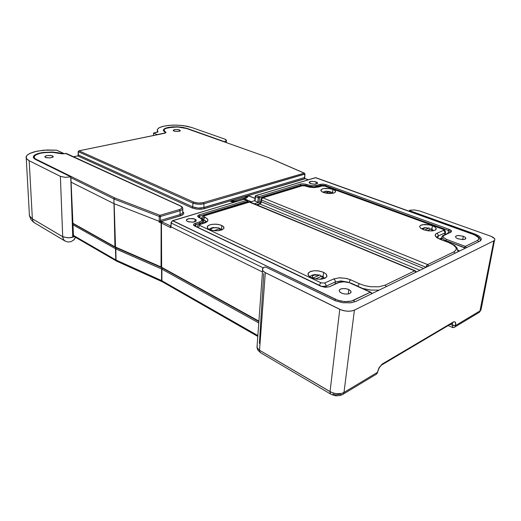<?xml version="1.0" encoding="UTF-8"?>
<svg xmlns="http://www.w3.org/2000/svg" width="521" height="521" viewBox="0 0 521 521"><rect width="100%" height="100%" fill="white"/><g stroke="black" fill="none" stroke-linecap="round" stroke-linejoin="round"><path stroke-width="0.78" d="M162.148 281.718L161.562 280.682L161.881 269.129L161.881 280.832L162.363 281.822L161.562 280.572L161.582 268.986L115.773 248.875L116.059 260.266L116.606 261.145L115.76 259.907L115.48 248.732L72.979 224.792L115.48 248.732L115.877 259.972L115.773 248.797L116.3 247.84L115.48 248.732L116.059 247.729L115.506 248.484L115.747 248.869L161.582 268.986L162.077 267.931L161.582 268.986L161.901 269.142L162.428 268.126L161.901 269.142L258.781 322.974L161.901 269.142L161.562 280.682L162.278 281.757M116.665 261.171L162.37 281.822L257.81 336.442M116.378 261.028L115.76 259.907L116.502 261.08M247.312 201.529L246.739 200.39L247.56 201.217L247.312 201.549L247.488 200.865L246.739 200.39L247.312 201.549L199.947 216.013L199.328 214.815L199.947 216.033L247.312 201.529M316.162 181.927L317.387 182.604L317.589 183.399L314.782 184.258L310.392 183.594L309.272 182.904L309.148 182.187L311.949 181.334L316.162 181.927L317.348 182.565L317.615 183.353L315.146 184.239L311.089 183.828L309.07 182.493L309.52 181.849L311.076 181.399L315.153 181.634L316.162 181.927L315.947 184.141L316.162 181.927M463.286 236.287L465.051 237.179L465.82 238.24L464.823 239.269L462.869 239.575L457.959 238.768L456.22 237.876L455.465 236.827L456.018 236L458.402 235.492L463.286 236.287L465.11 237.224L465.82 238.24L465.168 239.119L463.306 239.556L458.213 238.859L456.259 237.908L455.465 236.834L456.103 235.954L457.992 235.512L463.286 236.287L462.694 239.582L463.286 236.287M464.537 247.586L465.253 246.387L464.53 247.599L465.37 248.178L445.865 240.585L446.575 239.413L445.859 240.604L444.647 240.09L442.192 238.331L441.912 236.723L442.192 238.331L444.647 240.09L464.537 247.586M443.371 235.251L444.126 235.147L443.371 235.251M450.802 232.145L450.072 232.236L451.303 231.825L451.433 230.803L449.043 229.344L448.418 230.464L449.91 231.259L450.398 232.086L449.91 231.259L448.418 230.464L448.92 229.442L449.584 229.5L451.264 230.575L451.388 231.741L443.618 235.427L442.967 236.332L443.202 237.231L446.575 239.413L443.391 237.491L443.15 235.883L450.802 232.145M320.48 185.404L319.901 184.349L320.48 185.404L322.864 185.202L325.423 185.684L326.061 184.681L322.87 184.082L319.901 184.349L322.994 184.089L326.061 184.681L325.378 186.179L325.423 185.684L448.418 230.464L325.104 185.58L321.379 185.242L313.785 186.935L306.843 185.893L307.494 184.89L306.843 185.88L307.494 186.114L313.785 186.935L317.178 186.453L316.599 185.385L317.178 186.453L320.48 185.404L317.185 186.44L317.094 187.215L317.178 186.453L320.48 185.417L320.382 186.257L320.48 185.417M306.355 184.467L305.703 185.469L306.355 184.467L305.547 184.219L302.694 183.848L300.181 184.134L300.754 185.202L304.707 185.189L306.843 185.893L306.804 186.42L306.843 185.893L305.703 185.469L305.664 186.004L305.703 185.469L304.707 185.189L300.754 185.202L300.181 184.134L301.32 183.906L304.759 184.043L311.454 185.73L316.599 185.385L311.454 185.73L306.355 184.467M199.315 217.491L198.136 216.996L197.661 216.104L199.328 214.815L197.863 215.642L197.726 216.475L200.383 217.986M200.461 218.025L202.246 219.341L202.838 221.054L201.887 222.363L200.031 223.222L199.406 221.979L200.031 223.222L201.256 222.741L202.695 221.503L202.734 220.35M195.049 219.185L196.202 220.155L195.909 221.191L192.568 222.233L187.547 221.497L186.498 220.683L186.446 219.829L189.188 218.56L194.379 218.924L195.863 219.706L196.241 220.715L195.251 221.62L193.284 222.161L188.654 221.894L187.019 221.197L186.355 220.337L186.792 219.432L188.341 218.729L193.011 218.592L195.049 219.185L194.958 221.744L195.049 219.185M348.823 289.565L350.698 290.926L351.043 292.294L349.838 293.479L347.344 294.072L344.238 293.909L341.372 293.03L339.536 291.682L339.204 290.314L340.415 289.135L342.89 288.549L345.97 288.706L348.823 289.565L350.594 290.796L351.063 292.229L350.06 293.369L347.722 294.039L344.778 293.994L341.919 293.271L339.959 292.131L339.151 290.77L339.835 289.481L341.958 288.66L345.039 288.575L347.846 289.175L348.823 289.565L348.288 293.955L348.823 289.565M195.219 223.288L195.85 224.525L195.219 223.288L193.89 223.958L193.486 224.818L194.086 225.691L195.186 226.114L193.662 225.261L193.786 224.063L200.859 221.347L201.816 220.324L201.666 219.217L200.038 217.986L201.79 219.445L201.594 220.709L199.999 221.77L195.219 223.288M321.379 286.276L325.319 287.195L329.474 286.739L338.103 282.551L341.489 281.718L346.452 281.854L351.213 283.222M351.278 283.255L370.711 292.157M370.392 292.196L371.916 293.584L370.392 292.196L351.473 301.086L344.948 301.652L337.986 300.343L172.529 220.696L244.232 199.243L246.72 200.396L199.328 214.815L246.72 200.396L243.965 199.25L172.9 220.702L171.761 221.601L171.259 223.053L171.044 222.714L171.259 223.053L171.761 221.601L172.9 220.702L335.583 299.38L334.508 300.376L335.583 299.38L340.845 301.118L346.712 301.692L350.613 301.294L353.485 300.363L354.879 301.815L353.485 300.363L370.392 292.196L349.461 282.695L345 281.802L340.272 282.076L338.696 282.59L343.547 281.744L349.233 282.623L370.392 292.196M179.576 129.924L180.325 130.836L177.622 131.507L174.496 131.207L173.376 130.719L173.291 130.146L175.356 129.527L179.1 129.781L180.377 130.771L178.091 131.481L174.945 131.312L173.187 130.439L174.568 129.631L178.013 129.573L179.576 129.924L179.543 131.24L179.576 129.924M52.628 155.935L53.109 156.932L50.433 157.856L46.525 157.752L44.806 156.769L45.431 156.072L47.098 155.571L51.559 155.597L52.947 156.118L53.181 156.841L49.99 157.909L45.653 157.511L44.845 156.919L45.242 156.183L47.632 155.492L50.817 155.479L52.628 155.935L52.68 157.251L52.628 155.935M66.493 153.493L65.926 153.532M159.83 216.554L159.276 216.449L159.198 221.282L159.276 216.449L160.501 216.489L159.934 215.277L159.276 216.449L159.934 215.277L160.501 216.489L180.045 210.758L179.439 209.585L181.249 208.758L181.94 207.71L181.542 206.772L180.279 205.925L181.477 206.7L181.914 207.859L180.969 208.947L179.439 209.585L180.045 210.758L181.301 210.276L182.415 209.514L182.871 208.485L182.129 206.935L180.689 205.964M65.815 153.558L180.279 205.925L65.815 153.558M65.275 153.61L61.771 153.812L55.148 152.503L47.665 152.256L40.208 153.246L35.474 155.076L34.334 156.163L34.073 157.231L34.666 158.299L36.196 159.328L34.861 158.475L34.139 156.58L36.06 154.737L40.208 153.246L45.868 152.379L52.035 152.256L61.771 153.812L65.171 153.682M66.134 153.461L63.061 153.825L60.286 153.493M36.203 159.328L114.874 197.967L114.255 198.097L113.891 198.931L114.653 197.869L36.203 159.328L35.741 159.608M182.461 213.297L180.045 214.587L180.045 210.758L180.045 214.587L181.822 213.825L182.851 212.594M70.836 177.687L113.969 198.97L114.874 197.967L113.969 198.97L70.836 177.687M180.045 210.758L160.501 216.489L160.435 220.442L180.045 214.587L180.507 215.668L181.282 215.538L182.799 214.776L183.77 213.551L183.626 212.575L182.76 211.643M182.754 211.839L182.767 212.842M73.52 156.73L77.408 155.968M308.237 179.738L305.977 178.918M305.286 178.677L204.239 208.693L200.891 209.24L196.502 209.116L192.067 207.97L197.101 209.181L203.652 208.843L204.421 208.641L203.828 207.508L304.401 177.576L304.954 178.579L204.421 208.641L203.828 207.605L304.564 177.55L304.759 174.079L304.271 173.2L304.752 174.164L203.978 203.731L203.385 202.597L198.397 203.066L193.662 202.07L79.016 150.849L78.371 151.565L78.365 155.011L78.358 151.65L78.847 150.836M182.76 211.637L183.653 212.614L183.77 213.558L181.953 215.264L161.269 221.549L160.435 220.442L160.435 216.502M161.797 221.751L162.2 221.926L161.419 223.079L162.2 221.926L161.49 221.959L161.093 222.936L161.797 221.751L160.943 221.249L160.663 220.35L180.045 214.587L180.644 215.753L161.223 221.555L161.797 221.751M243.372 199.315L244.167 198.169L243.372 199.315M235.596 200.741L236.319 201.445L235.596 200.741L235.7 201.634L235.499 200.754L235.661 201.64L235.499 200.754L244.167 198.169L244.955 199.139L244.258 198.117L235.596 200.741M244.688 199.439L244.955 199.139L244.688 199.439M244.707 199.445L245.026 199.113L244.258 198.117L248.393 195.642L244.258 198.117L245.026 199.113L244.707 199.445M230.048 201.132L235.499 200.754L230.549 201.132L235.114 201.809L230.048 201.132L248.393 195.642L255.03 198.364L248.393 195.642L230.048 201.132L233.069 202.422L230.048 201.132M248.914 201.887L247.586 201.334L248.914 201.887M248.556 195.857L245.007 199.107L247.911 196.84L248.393 195.675L255.016 198.501L248.556 195.857M115.922 247.495L114.952 246.804L113.891 198.931L114.952 246.804L114.164 203.685L115.558 247.508M159.654 221.366L160.435 220.442L161.145 221.588L159.211 222.2L161.145 221.588L160.435 220.442L159.654 221.366L160.025 221.966L159.647 221.373L159.244 222.141L159.641 221.373L159.198 221.282L159.654 221.366M77.564 155.877L78.274 155.401L78.235 154.841L192.803 206.909L192.067 207.97L77.707 155.903L78.365 155.011L192.803 206.909L192.926 203.131L198.312 204.258L203.978 203.731L200.422 204.271L196.235 204.043L192.926 203.131L193.584 202.096L192.952 202.936L192.777 207.104L192.067 207.97L77.707 155.903L73.604 156.762L77.798 155.877L78.137 155.323M170.419 226.329L170.888 226.003L170.406 226.479L170.816 227.729L170.419 226.329M170.888 226.114L162.2 221.926L170.881 226.114L170.921 227.579L171.09 222.421L172.425 220.735L244.245 199.25M201.927 207.912L198.149 208.055L194.496 207.501M161.093 222.936L161.419 223.079L161.035 266.967L161.093 222.936L161.419 223.079L161.666 267.703L161.035 266.967L161.093 222.936L159.211 222.2L159.198 221.412L159.211 222.2L161.093 222.936M78.13 155.323L78.241 151.448L78.997 150.836L193.792 202.128L198.397 203.066L203.385 202.597L203.978 203.731L304.954 173.955L304.739 177.44M192.803 206.909L198.169 208.055L203.828 207.508L203.978 203.731L203.828 207.508M165.307 133.044L79.016 150.849L164.955 133.2L166.075 132.464L164.59 131.259L164.108 129.716L164.773 128.967L167.677 127.769L177.127 126.981L182.48 127.508L186.544 128.518L177.654 127L168.491 127.58L165.821 128.387L164.284 129.429L164.161 130.738L166.075 132.438L164.369 133.33M165.6 131.95L165.196 132.158L165.6 131.95M268.875 157.72L186.544 128.518M304.661 176.007L304.948 174.053M304.752 173.806L304.505 173.206M170.816 227.729L171.259 223.053L170.823 227.729L161.419 223.079L170.816 227.729M159.198 221.282L114.164 203.685L159.198 221.282M305.137 178.566L304.564 177.55L304.635 178.338L305.599 178.768M194.515 225.964L194.698 225.17L195.85 224.525L195.759 226.388L195.85 224.538L200.031 223.222L195.082 224.864L194.463 225.73L195.101 226.075M466.471 247.644L465.253 246.387L466.471 247.644M473.889 234.457L315.785 177.681M255.765 195.577L256.163 195.57L255.466 196.593L255.218 196.274L255.466 196.593L256.163 195.57L255.694 195.629M161.334 267.54L161.035 266.967L161.49 267.566M115.271 247.371L114.952 246.804L115.408 247.416M320.943 286.27L325.365 287.325L329.474 286.739L325.365 287.325L321.079 286.335L194.743 226.075L320.943 286.27M478.786 241.659L477.483 240.474L478.786 241.659M473.98 234.489L478.552 237.635L478.74 239.419L477.483 240.474L478.825 239.263L478.63 237.752L476.682 235.98L473.53 234.509L476.715 235.7L479.392 237.752L480.694 240.546L479.828 241.151L355.752 301.438L351.069 302.773L343.033 302.766L335.713 300.897L265.997 267.13L264.355 267.065M286.85 186.303L315.374 177.694L473.53 234.509L315.374 177.694L256.163 195.57L286.85 186.303M257.537 196.124L258.917 196.684L257.537 196.124M258.221 197.72L258.917 196.684L258.221 197.72L258.97 197.869L259.51 197.72L258.917 196.684L259.51 197.72L258.97 197.869L255.466 196.593L258.221 197.72L257.804 202.187L258.82 202.311L257.804 202.187L258.221 197.72M198.644 217.335L198.853 216.606L199.745 216.098L247.312 201.549L247.26 202.389L247.312 201.549L199.947 216.033L199.862 217.745L199.745 216.098L198.853 216.606L198.644 217.335M200.5 223.45L201.158 223.802M220.943 228.98L219.536 228.765L220.025 229.728L219.211 230.608L220.038 229.572L218.898 227.996L213.838 227.684L211.259 228.595L210.933 229.305L211.279 229.963L210.953 229.103L211.813 228.224L215.349 227.625L218.755 227.931L221.881 229.917M70.739 176.886L65.079 177.322L60.377 176.326L65.288 177.335L70.823 176.873L73.481 235.414L70.908 182.076L113.871 203.555L70.908 182.076L70.739 176.886M26.226 158.163L26.057 157.134L27.209 155.095L30.218 153.226L34.79 151.67L43.666 150.204L56.633 150.178L46.975 149.976L36.998 151.162L29.749 153.441L27.326 154.984L26.2 156.495L26.532 158.716L29.196 160.761L27.261 159.517L26.226 158.163L29.45 215.785L32.028 218.605L63.165 236.977L68.876 237.856L74.36 236.645L71.273 237.609L68.062 237.869L62.689 236.729L62.826 237.823L63.634 239.732L65.203 241.138L63.451 239.445L62.715 237.101L60.377 176.326L62.689 236.729L32.354 218.8L32.973 221.145L34.536 222.884L32.973 221.138L32.354 218.8L30.172 217.029L29.287 215.088M40.964 153.024L37.694 153.656L34.366 155.284L33.259 157.016L34.178 158.664L70.823 176.873L35.298 159.387L33.279 157.309L33.605 156.066L35.63 154.503L39.003 153.265L43.601 152.379L52.901 152.067L58.489 152.777L60.657 153.591L63.829 153.61M187.124 128.427L224.473 141.686L226.479 140.54L224.805 139.14L226.101 139.804L226.472 140.579L224.46 141.933L187.124 128.427M165.391 132.484L163.555 130.875L163.516 129.547L165.235 128.29L168.27 127.398L178.006 126.837L187.072 128.407L182.825 127.358L177.453 126.811L171.624 126.929L168.263 127.58M64.037 153.591L56.633 150.178L64.044 153.78L52.087 152.021L40.957 152.816M168.27 127.398L165.242 128.283L163.542 129.495L163.574 130.901L165.372 132.367M165.339 132.634L164.258 133.304L165.339 132.634M157.948 131.624L157.225 129.722L158.977 127.821L163.08 126.31L168.967 125.372L175.844 125.125L182.838 125.587L191.63 127.476L186.59 126.16L180.019 125.314L173.272 125.131L166.935 125.6L162.37 126.492L158.69 127.99L157.231 129.696L157.843 131.982L153.526 133.05L153.5 135.512L153.526 133.05L157.407 134.711L153.526 133.05L157.948 131.846M73.513 240.266L75.473 237.296L74.093 239.751L70.993 241.692L67.697 241.978L64.78 240.878L33.806 222.395L31.117 219.79L29.45 215.785M73.481 235.427L115.76 259.907L73.481 235.427M409.604 210.269L409.734 211.415L409.428 210.51M265.847 267.071L335.465 300.799L342.707 302.721L350.451 302.857L355.622 301.503L479.646 241.236L481.306 239.601L480.903 237.823L481.365 239.269L480.701 240.546M259.412 343.411L263.769 273.434M454.078 327.488L454.996 326.973L455.634 325.508L452.658 325.345L452.287 327.416L452.658 325.345L450.326 324.29L453.57 325.645L455.634 325.508L455.367 322.212L454.638 321.691L453.257 322.017L452.645 322.987L453.257 322.017L382.499 363.899L381.808 364.974L382.447 364.153L382.023 364.212L378.865 368.119L377.399 372.417L379.203 367.513L382.44 363.932L453.446 321.913L454.781 321.731L455.601 322.701L455.745 324.765L455.113 326.823M452.658 327.019L452.293 327.377M480.968 308.608L480.785 310.203L479.287 312.333L477.965 313.114L479.287 312.333L481.072 309.533L494.488 240.435M409.643 210.256L414.566 209.937L420.017 211.051L414.566 209.937L409.643 210.256M474.872 234.085L478.734 235.896L480.903 237.823L478.649 235.844L475.185 234.196L409.819 210.771L474.872 234.085L474.761 234.789L474.872 234.085M257.166 345.345L257.087 347.774L259.549 350.242L259.758 351.831L260.572 352.73L259.758 351.831L259.549 350.242L257.087 347.774L257.166 345.345M262.591 270.314L257.003 347.566L257.771 349.988L260.344 352.593L330.77 394.137L330.112 393.147L330.047 391.655L330.301 393.629L331.87 394.71L335.869 395.804L339.907 395.602L343.039 394.364L344.01 392.43L341.515 393.414L337.321 393.752L334 393.244L330.047 391.655L339.757 309.311L343.228 310.568L347.286 311.2L351.317 311.037L354.41 310.119L351.818 310.952L348.588 311.239L345.091 310.952L340.708 309.741L264.727 272.359L263.053 271.031L262.402 269.552L262.779 268.328L264.31 267.084L262.467 268.979L262.923 270.874L265.287 272.659L259.549 350.242L330.946 392.137L335.094 393.485L338.429 393.778L341.515 393.414L344.01 392.43L343.359 394.045L342.03 394.833L339.633 394.299L335.693 394.905L332.704 393.915M452.436 323.098L452.658 325.345L452.436 323.098M453.491 327.449L453.14 327.318M490.469 236.065L492.957 237.192L494.676 238.67L494.846 239.973L493.869 240.845L494.852 239.96L494.729 238.761L491.192 236.332L420.017 211.051L490.469 236.065M375.341 374.925L376.911 373.668L377.81 371.44L377.399 372.417L344.01 392.43L354.41 310.119L493.869 240.845L479.991 310.907L455.634 325.508L479.991 310.907L493.869 240.845L354.41 310.119L344.01 392.43L377.399 372.417M438.259 235.941L436.93 237.296L436.963 237.752L437.158 236.723L438.259 235.909L437.874 238.025L438.259 235.941L445.136 232.861L445.592 231.91L445.025 232.913L444.745 231.383L443.579 230.36L444.999 232.027L444.7 234.652L445.025 232.913L437.946 236.091L436.937 237.25L438.259 235.941M347.435 282.03L340.968 280.962L335.387 281.939L340.806 280.995L347.142 281.972L340.806 280.995L335.387 281.939L335.016 280.148L333.779 278.924L335.016 280.148L335.387 281.907L340.968 280.962L347.435 282.03M197.374 227.156L197.661 225.756L198.605 224.74L200.162 224.395L199.465 224.935L199.986 225.541L198.957 226.316L198.384 227.638L198.957 226.316L199.986 225.541L199.465 224.935L200.162 224.395L199.322 224.388L204.532 223.021L203.971 222.916L206.296 221.464L202.623 219.269L202.61 219.953L202.988 217.98L204.212 216.892L203.112 217.785L202.623 219.269L201.77 218.657L201.679 217.895L201.927 218.827L203.744 219.784L203.665 223.014L203.744 219.751L205.424 220.924L205.854 222.005L205.313 220.8L203.744 219.784L205.411 220.943L205.71 222.109M332.886 189.403L335.218 190.758L335.465 192.021L333.837 193.057L330.705 193.525L326.901 193.311L323.443 192.464L321.301 191.253L320.943 189.865L322.571 188.836L325.677 188.368L329.441 188.569L332.965 189.429L335.062 190.595L335.504 191.949L333.981 193.011L331.291 193.499L324.199 192.718L321.737 191.611L320.819 190.38L321.503 189.312L323.743 188.556L330.171 188.687L332.886 189.403L332.554 192.542L332.886 189.403M432.437 225.756L435.341 227.293L436.272 228.758L435.328 230.1L432.554 230.855L428.64 230.842L424.543 230.054L420.968 228.485L419.587 226.681L420.538 225.339L424.491 224.499L428.536 224.766L432.534 225.788L435.315 227.273L436.266 228.921L435.074 230.23L431.863 230.92L427.65 230.725L423.625 229.761L420.87 228.419L419.587 226.72L420.297 225.489L422.414 224.714L429.317 224.903L432.437 225.756L431.896 229.077L432.437 225.756M323.606 272.314L326.433 274.346L326.914 276.449L324.902 278.299L320.812 279.236L315.778 278.982L311.226 277.615L308.497 275.616L308.041 273.518L310.06 271.675L314.111 270.751L319.073 270.985L323.606 272.314L326.367 274.267L326.947 276.345L325.351 278.077L321.731 279.145L317.015 279.158L312.652 278.194L309.324 276.449L307.957 274.424L308.562 272.685L310.809 271.382L314.143 270.744L318.305 270.868L323.606 272.314L323.15 276.599L323.606 272.314M221.744 225.437L223.73 226.928L223.861 228.413L221.796 229.95L217.863 230.757L213.239 230.575L209.318 229.468L207.41 228.003L207.293 226.518L209.37 224.981L211.832 224.349L216.319 224.186L220.591 224.987L223.34 226.466L223.939 228.218L222.285 229.741L218.84 230.66L214.86 230.757L210.849 230.048L208.211 228.817L207.137 227.26L207.951 225.756L210.543 224.61L214.405 224.134L218.221 224.414L221.744 225.437L221.542 229.52L221.744 225.437M204.369 215.805L203.568 215.798L204.369 215.805L203.698 216.313L204.212 216.892L203.698 216.313L204.369 215.805L249.911 201.953L248.856 201.901L415.204 270.79L414.651 270.855L415.999 272.164L414.651 270.855L249.403 201.979L204.369 215.805M321.105 282.838L320.037 283.795L319.373 285.319L320.037 283.795L321.105 282.838L324.505 283.027L321.105 282.838L199.986 225.541L321.105 282.838M321.744 286.433L326.12 286.088L325.755 284.29L324.505 283.027L325.755 284.29L326.12 286.088L321.744 286.433M306.4 186.277L303.841 185.645L301.503 185.75L305.391 185.906M443.299 229.181L325.13 186.088L321.288 185.977L325.182 186.114M443.404 229.22L442.922 229.233L443.84 229.826L443.579 230.36L443.866 229.872L442.954 229.214L444.563 229.852L445.592 231.91M203.744 219.751L204.239 218.286L205.333 217.407L204.239 218.286L203.744 219.751M204.532 223.021L206.707 222.031L207.964 220.35L207.56 219.015L205.333 217.407L207.677 219.178L207.664 221.119L205.645 222.604L200.162 224.395L204.532 223.021M259.927 204.024L261.184 202.565L261.321 201.829L260.793 201.197L261.262 201.809L423.586 268.478L261.321 201.829L261.614 199.198L262.864 197.843L261.894 198.651L261.425 200.018L260.878 199.634L261.425 200.018L260.774 203.372L257.055 204.922L259.927 204.024L419.919 270.262L259.927 204.024M448.77 242.369L439.854 239.23L436.565 237.465L435.12 235.173L435.647 234.098L436.8 233.362L437.966 234.378L438.259 235.909L437.966 234.378L436.8 233.362L435.406 234.385L435.367 236.15L437.419 238.045L440.623 239.308M318.005 187.006L318.832 186.987L318.005 187.006M306.511 186.323L312.593 187.553L318.832 186.987L314.489 187.593L309.669 187.241L306.087 186.257L310.653 187.273L314.43 187.475L322.225 185.763L325.071 186.069M337.927 228.27L262.864 197.843L262.024 197.869L262.864 197.843L427.585 264.609L337.927 228.27M425.989 267.253L427.585 264.609L426.504 265.788L426.048 267.28L261.425 200.018L425.989 267.253M428.92 265.886L427.585 264.609L428.92 265.886M415.478 271.011L416.416 271.962M349.057 282.428L349.708 280.852L350.763 279.855L345.918 278.318L339.262 277.791L333.779 278.924L339.581 277.771L346.406 278.422L350.763 279.855L349.708 280.852L349.057 282.428M359.34 283.75L364.778 285.651L370.639 286.726L378.845 286.778L385.032 285.163L386.406 286.543L385.032 285.163L378.839 286.778L370.893 286.752L364.778 285.651L359.34 283.75L357.66 286.179L359.34 283.75L350.763 279.855L359.34 283.75M453.824 251.936L456.044 249.982L456.259 248.673L455.797 247.377L452.938 244.662L448.36 242.428L453.596 245.117L455.797 247.377L456.272 248.856L455.908 250.23L453.824 251.936L455.133 253.147L453.824 251.936L427.585 264.609L453.824 251.936M362.746 288.51L371.05 290.093L379.014 290.132M448.861 242.402L454.703 245.495L456.982 247.905L458.083 251.715L457.796 249.885M378.995 290.145L370.854 290.073L362.792 288.53M260.383 203.633L261.014 202.311M455.901 247.566L457.581 249.481M423.443 229.696L423.241 228.634L425.338 227.892L429.337 228.1L429.949 229.116L429.356 228.107L425.162 227.905L423.267 228.602L423.443 229.696M433.733 230.666L431.336 228.875L430.984 228.973L432.104 230.171L431.538 230.933L432.072 229.989L430.984 228.973L431.916 229.181M432.13 229.8L432.111 230.666M324.153 192.705L324.309 191.871L326.446 191.305L330.073 191.513L330.789 192.373L330.138 191.533L326.498 191.298L324.433 191.787L324.153 192.705M331.792 193.454L331.968 192.861L331.291 192.197L332.151 192.295L331.291 192.197L331.955 192.842L331.792 193.454M312.62 278.181L312.945 278.006L312.151 276.338L313.948 275.081L320.057 275.068L320.943 276.065L320.057 275.068L313.948 275.081L312.17 276.286L312.945 278.006L312.62 278.181M320.187 279.276L322.225 278.149L322.304 277.172L321.509 276.241L322.05 276.091L322.851 276.371L321.509 276.241L322.33 277.25L322.167 278.24L320.181 279.276M323.267 277.315L323.287 278.012M116.613 261.145L72.673 235.668M317.556 183.444L317.608 182.904M465.728 237.915L465.553 238.852M441.671 239.706L441.99 236.736L442.622 235.772L450.359 232.105L450.437 231.669L450.261 232.132M196.176 220.852L196.202 220.155M350.952 291.337L350.776 292.789M195.18 226.114L321.301 286.237M66.564 153.532L180.618 205.932M182.76 211.839L182.76 209.038M60.26 153.48L53.923 152.334L42.715 152.705L36.737 154.288L34.08 155.974L33.311 157.459M164.532 133.252L78.879 150.823M186.752 128.531L180.032 127.15L173.389 126.968L165.496 128.433L164.069 129.312L163.36 130.439M304.85 175.811L304.746 177.348M304.427 173.174L269.188 157.843M305.039 178.456L304.811 177.961M370.77 292.19L372.131 293.479M254.795 200.859L255.225 196.248L255.785 195.57L315.752 177.674M258.885 321.555L161.484 267.605L115.46 247.468L72.92 223.587M246.987 200.396L244.297 199.276M202.669 221.549L202.565 223.359M199.237 217.459L198.677 217.348M247.566 201.38L247.508 202.317M218.644 227.898L213.135 227.514L211.077 228.035L209.09 229.351M165.346 132.985L165.365 132.594M226.407 140.735L226.316 142.591M157.342 130.738L157.322 132.249M75.239 237.999L75.565 237.348M409.317 211.272L409.421 210.51M454.058 327.488L452.632 327.54L448.203 325.547M480.596 310.431L479.541 312.007M455.074 326.875L477.965 313.114M374.82 375.12L343.385 394.019M382.16 364.687L452.221 323.163M377.699 372.157L376.865 373.726M381.476 365.097L379.301 367.722L377.81 371.44M335.491 191.155L335.381 192.151M436.129 228.237L435.888 229.676M326.81 274.958L326.576 277.068M223.88 227.202L223.815 228.498M249.982 201.979L248.856 201.901L203.503 215.824L202.096 216.866L201.653 218.748M305.286 185.86L301.757 185.671L262.141 197.824L260.988 198.989L260.689 201.946L260.012 203.366L256.71 204.779M445.11 234.47L445.455 232.633M250.093 202.024L415.172 270.783M440.336 239.204L441.854 238.514M437.256 237.947L440.512 239.269M429.363 228.113L424.576 227.697L421.45 228.784M330.04 191.507L325.885 191.168L322.727 192.164M333.31 193.2L332.151 192.295M320.148 275.095L314.261 274.58L311.467 275.407L309.767 276.781M324.655 278.409L322.851 276.377M161.881 280.734L257.869 335.563L161.881 280.734M116.046 260.051L161.562 280.572L116.046 260.051M465.253 246.387L446.575 239.413L465.253 246.387L477.483 240.474L465.253 246.387M319.901 184.349L316.599 185.385L319.901 184.349M305.71 185.456L306.843 185.88L305.71 185.456M198.898 217.459L200.038 217.986L198.898 217.459M195.85 224.525L200.031 223.209L195.85 224.525M329.474 286.739L338.696 282.59L329.474 286.739M114.874 197.967L159.934 215.277L179.439 209.585L159.934 215.277L114.874 197.967M114.184 199.061L159.276 216.449L114.184 199.061M308.119 179.778L305.729 178.905L308.119 179.778M305.371 178.762L304.954 178.579L305.371 178.762M245.026 199.113L251.33 201.731L245.026 199.113M230.542 201.249L233.2 202.382L230.542 201.249M78.358 151.741L192.926 203.131L78.358 151.741M304.199 173.167L203.385 202.597L304.199 173.167L268.882 157.798L304.199 173.167M161.354 267.123L258.917 321.112L161.354 267.123M262.473 271.988L171.07 226.922L262.473 271.988M115.239 246.947L161.035 266.967L115.239 246.947M72.901 223.216L114.952 246.804L72.901 223.216M263.164 267.885L171.259 223.053L263.164 267.885M199.986 224.173L200.031 223.222L199.986 224.173M448.027 233.154L448.418 230.464L448.027 233.154M445.761 241.236L445.859 240.604L445.761 241.236M457.952 250.288L459.678 250.94L457.952 250.288M464.53 247.599L445.859 240.604L464.53 247.599M255.056 201.054L255.466 196.593L255.056 201.054L257.804 202.187L255.056 201.054M449.109 229.312L326.061 184.681L449.109 229.312M258.917 196.684L300.181 184.134L258.917 196.684M259.087 202.259L259.504 197.817L300.754 185.202L259.504 197.817L259.087 202.259L260.734 201.744L254.261 203.757L259.087 202.259M300.669 186.004L300.754 185.202L300.669 186.004M254.815 200.663L250.223 202.076L254.815 200.663M219.536 228.765L213.929 230.666L219.536 228.765M72.725 237.276L70.908 182.076L72.725 237.276M164.265 133.109L157.414 134.516L164.265 133.109M29.196 160.761L60.377 176.326L29.196 160.761L32.354 218.8L29.196 160.761M224.805 139.14L191.63 127.476L224.805 139.14M259.549 350.242L265.287 272.659L339.757 309.311L330.047 391.655L259.549 350.242M325.977 287.214L326.12 286.088L325.977 287.214M202.584 223.073L202.943 223.242L202.584 223.073M335.387 281.939L326.12 286.088L335.387 281.939L335.127 283.912L335.387 281.939M439.503 238.852L441.873 237.784L439.503 238.852M205.333 217.407L204.212 216.892L205.333 217.407M333.779 278.924L324.505 283.027L333.779 278.924M443.579 230.36L436.8 233.362L443.579 230.36M324.661 186.088L442.922 229.233L324.661 186.088M318.832 186.987L322.121 185.951L318.832 186.987M304.844 185.873L305.964 186.29L304.844 185.873M385.032 285.163L414.651 270.855L385.032 285.163M302.304 185.736L262.864 197.843L302.304 185.736M448.36 242.428L440.108 239.328L448.36 242.428M430.984 228.973L427.253 230.66L430.984 228.973M424.589 230.067L428.79 228.178L424.589 230.067M331.291 192.197L327.722 193.415L331.291 192.197M325.247 192.998L329.5 191.552L325.247 192.998M321.509 276.241L315.511 278.937L321.509 276.241M312.945 278.006L319.217 275.205L312.945 278.006"/></g></svg>
